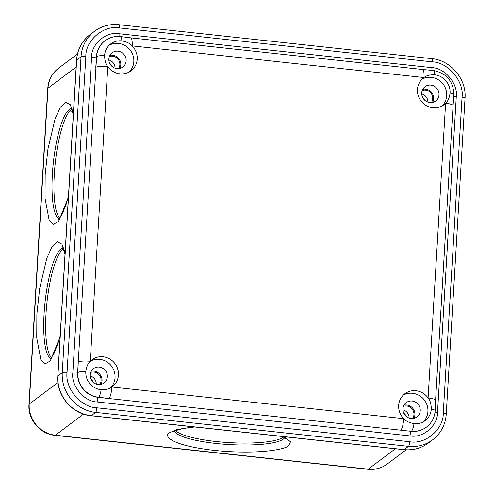 <?xml version="1.0" encoding="UTF-8"?>
<svg xmlns="http://www.w3.org/2000/svg" width="494" height="494" viewBox="0 0 494 494"><rect width="100%" height="100%" fill="white"/><g stroke="black" fill="none" stroke-linecap="round" stroke-linejoin="round"><path stroke-width="0.74" d="M93.144 382.239A4.959 4.718 53.1 0 0 91.007 379.392M431.348 102.585A7.935 7.552 53.1 0 0 431.954 94.768A7.935 7.552 53.1 0 0 425.495 90.087A7.935 7.552 53.1 0 0 422.234 90.451M99.714 384.573A7.935 7.552 53.1 0 0 100.319 376.755A7.935 7.552 53.1 0 0 93.86 372.068A7.935 7.552 53.1 0 0 90.6 372.433M175.512 430.614A55.526 11.294 -176.6 0 0 216.15 441.531A55.526 11.294 -176.6 0 0 283.636 437.036M118.486 68.647A7.935 7.552 53.1 0 0 119.091 60.83A7.935 7.552 53.1 0 0 112.632 56.149A7.935 7.552 53.1 0 0 109.372 56.514M72.309 111.304L69.802 111.033M412.583 418.511A7.935 7.552 53.1 0 0 413.188 410.693A7.935 7.552 53.1 0 0 406.729 406.006A7.935 7.552 53.1 0 0 403.468 406.371M409.106 418.029A7.935 7.552 53.1 0 0 402.956 409.841M63.275 249.056A55.526 12.671 -83.8 0 0 62.806 249.377A55.526 12.671 -83.8 0 0 46.881 303.242A55.526 12.671 -83.8 0 0 51.487 357.761M111.916 66.32A4.959 4.718 53.1 0 0 109.773 63.473M115.009 68.166A7.935 7.552 53.1 0 0 108.859 59.984M71.568 109.507A55.526 12.671 -83.8 0 0 71.093 109.829A55.526 12.671 -83.8 0 0 55.167 163.693A55.526 12.671 -83.8 0 0 59.774 218.212M96.237 384.091A7.935 7.552 53.1 0 0 90.093 375.903M424.778 100.257A4.959 4.718 53.1 0 0 422.642 97.411M427.872 102.104A7.935 7.552 53.1 0 0 421.728 93.922M406.012 416.176A4.959 4.718 53.1 0 0 403.87 413.33M414.009 423.679C409.118 422.716 405.691 421.049 403.728 418.665L111.891 387.006A9.917 2.26 96.2 0 1 108.89 398.516L400.727 430.175A9.917 2.26 -83.8 0 0 403.728 418.665A16.858 16.049 53.1 0 1 404.87 393.73A16.858 16.049 53.1 0 1 415.967 390.729A16.858 16.049 53.1 0 1 428.1 397.942C430.107 400.282 431.176 403.962 431.305 408.976A16.858 16.049 -126.9 0 1 425.112 420.684A16.858 16.049 -126.9 0 1 414.009 423.679A9.917 2.26 -83.8 0 1 411.446 431.163A22.804 21.711 53.1 0 0 426.464 427.112L426.26 427.261A22.804 21.711 53.1 0 0 426.365 427.187M423.327 421.839A16.858 16.049 53.1 0 0 426.835 404.493A16.858 16.049 53.1 0 0 412.576 393.28A16.858 16.049 53.1 0 0 403.258 395.12M434.739 74.81A9.917 2.26 -83.8 0 0 433.355 70.5C446.607 73.217 453.461 81.349 453.912 94.891L453.912 94.891A9.917 2.019 -176.6 0 0 450.077 93.051A16.858 16.049 -126.9 0 0 434.739 74.81C429.792 74.705 426.211 75.619 423.994 77.546A9.917 2.26 -83.8 0 0 422.642 69.506L130.799 37.853A9.917 2.26 96.2 0 1 132.157 45.886L423.994 77.546A16.858 16.049 53.1 0 0 423.636 77.805A16.858 16.049 53.1 0 0 418.165 95.496A16.858 16.049 53.1 0 0 432.781 107.76A16.858 16.049 53.1 0 0 443.884 104.765A16.858 16.049 53.1 0 0 445.607 103.252L428.1 397.942A9.917 2.019 3.4 0 1 435.572 400.35A9.917 2.019 3.4 0 1 435.572 400.356L435.146 410.817A9.917 2.019 -176.6 0 0 431.305 408.976M462.038 97.269C464.348 81.529 448.089 62.182 432.269 61.855L119.4 27.917C103.746 24.83 85.413 40.422 85.833 56.458A3.964 0.809 -176.6 0 0 81.022 56.773L62.25 372.692A36.686 34.932 53.1 0 0 95.632 412.404L408.495 446.341L404.135 449.614L91.267 415.676L95.632 412.404A3.964 0.908 96.2 0 0 96.83 407.797L409.699 441.735C425.353 444.816 443.686 429.23 443.266 413.188L462.038 97.269A3.964 0.809 3.4 0 1 465.027 98.232L446.255 414.151C445.44 424.809 440.907 433.368 432.658 439.814A36.686 34.932 53.1 0 1 408.495 446.341A3.964 0.908 96.2 0 0 409.699 441.735M104.58 55.575A16.858 16.049 -126.9 0 1 110.773 43.867A16.858 16.049 -126.9 0 1 121.87 40.872C126.767 41.836 130.194 43.509 132.157 45.886A16.858 16.049 53.1 0 1 131.015 70.827A16.858 16.049 53.1 0 1 119.912 73.822A16.858 16.049 53.1 0 1 107.785 66.61C105.778 64.269 104.709 60.589 104.58 55.575A9.917 2.019 3.4 0 0 96.602 56.619L78.256 362.077A9.917 2.019 3.4 0 1 90.278 361.299L107.785 66.61A9.917 2.019 -176.6 0 0 95.768 67.388L96.602 56.619A22.804 21.711 53.1 0 1 104.975 40.78C109.6 37.408 114.769 36 120.493 36.562L120.493 36.562A9.917 2.26 96.2 0 1 121.87 40.872M430.885 85.11A8.923 8.497 53.1 0 0 425.007 86.697A8.923 8.497 53.1 0 0 422.111 96.058A8.923 8.497 53.1 0 0 429.848 102.554A8.923 8.497 53.1 0 0 435.727 100.967A8.923 8.497 53.1 0 0 438.623 91.606A8.923 8.497 53.1 0 0 430.885 85.11M432.633 102.4A8.923 8.497 53.1 0 0 425.55 89.118A8.923 8.497 53.1 0 0 422.771 89.272M413.861 418.319A8.923 8.497 53.1 0 0 406.784 405.037A8.923 8.497 53.1 0 0 403.999 405.197M119.764 68.462A8.923 8.497 53.1 0 0 112.688 55.18A8.923 8.497 53.1 0 0 109.903 55.334M85.833 56.458L67.061 372.383C64.751 388.123 81.01 407.47 96.83 407.797M99.251 367.098A8.923 8.497 53.1 0 0 93.372 368.685A8.923 8.497 53.1 0 0 90.476 378.046A8.923 8.497 53.1 0 0 98.213 384.542A8.923 8.497 53.1 0 0 104.092 382.955A8.923 8.497 53.1 0 0 106.988 373.588A8.923 8.497 53.1 0 0 99.251 367.098M100.992 384.381A8.923 8.497 53.1 0 0 93.916 371.099A8.923 8.497 53.1 0 0 91.137 371.26M118.017 51.172A8.923 8.497 53.1 0 0 112.144 52.759A8.923 8.497 53.1 0 0 109.242 62.12A8.923 8.497 53.1 0 0 116.979 68.617A8.923 8.497 53.1 0 0 122.858 67.03A8.923 8.497 53.1 0 0 125.754 57.668A8.923 8.497 53.1 0 0 118.017 51.172M129.23 71.982A16.858 16.049 53.1 0 0 132.738 54.63A16.858 16.049 53.1 0 0 118.48 43.423A16.858 16.049 53.1 0 0 109.162 45.263M442.099 105.92A16.858 16.049 53.1 0 0 445.6 88.568A16.858 16.049 53.1 0 0 431.348 77.36A16.858 16.049 53.1 0 0 422.03 79.201M450.077 93.051C449.355 97.979 447.867 101.375 445.607 103.252A9.917 2.019 -176.6 0 1 453.078 105.66L435.572 400.35M412.113 401.035A8.923 8.497 53.1 0 0 406.241 402.622A8.923 8.497 53.1 0 0 403.339 411.984A8.923 8.497 53.1 0 0 411.082 418.48A8.923 8.497 53.1 0 0 416.955 416.893A8.923 8.497 53.1 0 0 419.851 407.525A8.923 8.497 53.1 0 0 412.113 401.035M101.147 389.741A16.858 16.049 -126.9 0 1 85.808 371.5C86.53 366.579 88.018 363.176 90.278 361.299A16.858 16.049 53.1 0 1 92.001 359.793A16.858 16.049 53.1 0 1 103.104 356.791A16.858 16.049 53.1 0 1 117.72 369.061A16.858 16.049 53.1 0 1 112.249 386.746A16.858 16.049 53.1 0 1 111.891 387.006C109.674 388.939 106.093 389.846 101.147 389.741A9.917 2.26 -83.8 0 1 98.578 397.225L108.89 398.516L98.374 397.38A3.964 0.908 -83.8 0 0 97.176 401.98C84.233 401.715 70.932 385.888 72.822 373.007A3.964 0.809 -176.6 0 0 77.626 372.692L77.83 372.544A22.804 21.711 53.1 0 0 98.578 397.225L98.374 397.38A22.804 21.711 53.1 0 1 77.626 372.692L78.256 362.077L77.83 372.544A9.917 2.019 3.4 0 1 85.808 371.5M110.458 387.907A16.858 16.049 53.1 0 0 113.966 370.556A16.858 16.049 53.1 0 0 99.708 359.342A16.858 16.049 53.1 0 0 90.396 361.182M367.845 469.3A7.935 1.809 -83.8 0 0 368.24 469.164L55.377 435.226A7.935 1.809 96.2 0 1 54.982 435.362L367.845 469.3C374.995 469.992 381.436 468.244 387.179 464.057A28.757 27.38 -126.9 0 1 368.24 469.164L395.416 448.756M65.109 252.601L61.929 244.19L57.353 241.782L52.012 246.784L46.856 258.152L39.681 288.348L36.877 314.098L36.741 337.847L40.835 359.583L45.059 363.899L50.271 360.972L60.095 336.957M50.882 358.44A55.526 12.671 96.2 0 1 44.09 313.634A55.526 12.671 96.2 0 1 60.886 249.167A55.526 12.671 96.2 0 1 62.837 248.26M73.402 113.052L70.222 104.642L65.646 102.233L60.305 107.241L55.149 118.603L47.974 148.799L45.17 174.549L45.028 198.298L49.122 220.034L53.346 224.35L58.564 221.429L68.388 197.409M57.946 382.523L29.214 404.104L47.986 88.185L76.132 67.042M58.545 68.209C51.987 73.353 48.387 80.133 47.745 88.543A7.935 1.612 -176.6 0 1 47.986 88.185A28.757 27.38 -126.9 0 1 58.545 68.209L77.459 54.007M59.175 218.891A55.526 12.671 96.2 0 1 52.383 174.086A55.526 12.671 96.2 0 1 69.179 109.619A55.526 12.671 96.2 0 1 71.124 108.711M284.68 437.69A55.526 11.294 3.4 0 1 283.346 439.11A55.526 11.294 3.4 0 1 216.032 443.47A55.526 11.294 3.4 0 1 174.394 431.139M193.617 426.865L177.105 429.521L169.757 432.639C162.971 435.677 170.399 445.446 214.235 450.38C258.479 454.999 286.755 449.108 288.762 445.545L290.515 441.827L284.346 436.708M83.523 414.089L55.377 435.226A28.757 27.38 -126.9 0 1 29.214 404.104A7.935 1.612 3.4 0 0 28.973 404.469C27.726 419.412 40.076 434.103 54.982 435.362M67.061 372.383A3.964 0.809 -176.6 0 0 62.25 372.692L57.891 375.971A36.686 34.932 53.1 0 0 91.267 415.676A3.964 0.908 96.2 0 1 91.069 415.744L403.938 449.682A3.964 0.908 96.2 0 0 404.135 449.614A36.686 34.932 53.1 0 0 428.298 443.093L432.658 439.814M119.4 27.917A3.964 0.908 -83.8 0 0 118.856 24.7L431.725 58.638A3.964 0.908 96.2 0 1 432.269 61.855M432.089 70.364A3.964 0.908 96.2 0 1 431.923 67.666C444.866 67.937 458.166 83.764 456.277 96.645L437.511 412.564C437.851 425.686 422.852 438.444 410.045 435.918A3.964 0.908 96.2 0 1 411.243 431.318L400.727 430.175L411.243 431.318A22.804 21.711 53.1 0 0 426.26 427.261M72.822 373.007L91.588 57.082C91.242 43.96 106.247 31.208 119.054 33.728A3.964 0.908 -83.8 0 0 119.233 36.457M119.054 33.728L431.923 67.666M410.045 435.918L97.176 401.98M433.355 70.5L422.642 69.506M90.136 34.568L94.502 31.289A36.686 34.932 53.1 0 0 81.022 56.773L76.656 60.046A3.964 0.809 -176.6 0 0 76.539 60.231C77.36 49.573 81.893 41.014 90.136 34.568A36.686 34.932 53.1 0 0 76.656 60.046L57.891 375.971A3.964 0.809 -176.6 0 0 57.767 376.15C56.155 395.243 72.062 414.163 91.069 415.744M435.035 412.039A3.964 0.809 -176.6 0 0 437.511 412.564M456.277 96.645A3.964 0.809 3.4 0 1 453.832 96.132M443.266 413.188A3.964 0.809 3.4 0 1 446.255 414.151M104.876 40.854A22.804 21.711 53.1 0 0 104.777 40.934A22.804 21.711 53.1 0 0 96.398 56.773A3.964 0.809 3.4 0 1 91.588 57.082M62.491 247.803L63.491 249.513L65.01 254.293M68.456 196.272L66.276 203.917L61.923 214.804L58.737 219.268M173.579 431.651L175.209 430.743L182.681 428.594L194.574 426.97M282.673 436.529L285.452 438.326M47.745 88.543L28.973 404.469M406.093 449.849L387.179 464.057M70.778 108.254L71.778 109.964L73.297 114.744M60.163 335.821L57.983 343.466L53.63 354.352L50.444 358.817M431.725 58.638C450.738 60.219 466.639 79.139 465.027 98.232M453.912 94.891L453.078 105.66M118.856 24.7C109.829 23.823 101.708 26.021 94.502 31.289M76.539 60.231L57.767 376.15M435.146 410.817C434.627 417.541 431.737 422.975 426.464 427.112M130.799 37.853L120.493 36.562M403.938 449.682C412.972 450.559 421.092 448.361 428.298 443.093"/></g></svg>
